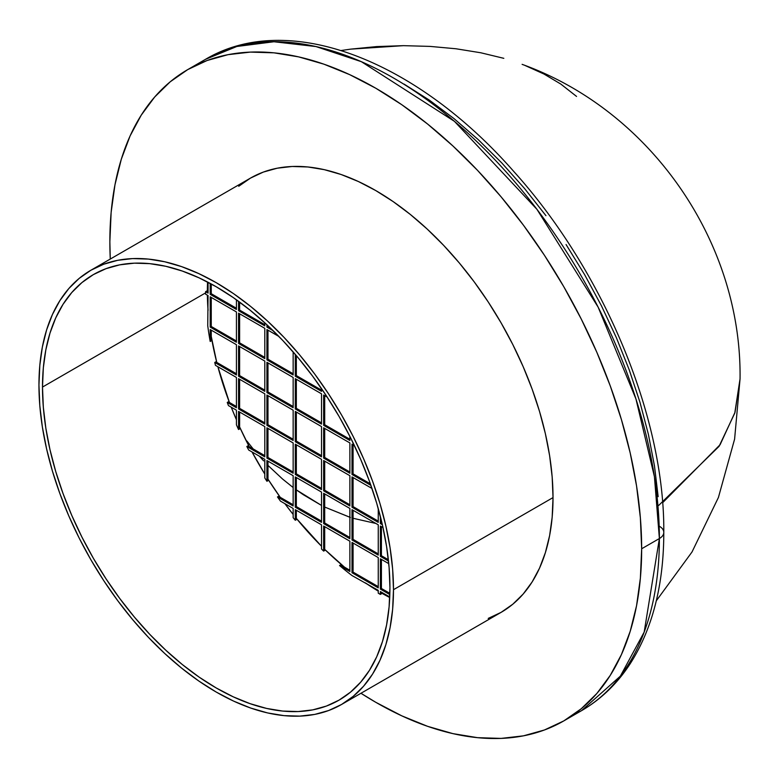 <?xml version="1.0" encoding="UTF-8"?>
<svg xmlns="http://www.w3.org/2000/svg" width="779" height="779" viewBox="0 0 779 779"><rect width="100%" height="100%" fill="white"/><g stroke="black" fill="none" stroke-linecap="round" stroke-linejoin="round"><path stroke-width="1.17" d="M389.938 587.658A245.677 141.846 60 0 1 339.06 700.126A245.677 141.846 60 0 1 149.734 634.31A245.677 141.846 60 0 1 42.494 387.066L205.578 292.904A245.677 141.846 -120 0 0 205.588 294.141L208.061 295.562L207.74 325.671A245.677 141.846 -120 0 0 210.194 341.465L211.255 340.851L211.255 330.16L211.255 340.851L210.194 341.465L210.194 329.546L236.427 344.698L236.427 374.991L214.741 362.469A245.677 141.846 -120 0 0 215.471 365.351L236.427 377.445L236.427 407.738L227.254 402.441A245.677 141.846 -120 0 0 228.451 405.586L236.427 410.192L236.427 424.818A245.677 141.846 -120 0 0 238.549 429.521L239.62 428.908L239.62 412.033L239.62 428.908L238.549 429.521L238.549 411.419L264.792 426.571L264.792 456.864L246.836 446.494A245.677 141.846 -120 0 0 248.667 450.009L264.792 459.318L264.792 477.936A245.677 141.846 -120 0 0 266.915 481.286L267.976 480.672L267.976 461.158L267.976 480.672L266.915 481.286L266.915 460.545L293.147 475.696L293.147 505.99L277.48 496.944A245.677 141.846 -120 0 0 280.479 501.131L293.147 508.444L293.147 517.655A245.677 141.846 -120 0 0 295.28 520.265L296.341 519.651L296.341 510.284L296.341 519.651L295.28 520.265L295.28 509.67L321.513 524.822L321.513 549.01A245.677 141.846 -120 0 0 323.645 551.094L324.707 550.48L324.707 526.662L324.707 550.48L323.645 551.094L323.645 526.049L349.878 541.201L349.878 571.494L339.556 565.525A245.677 141.846 -120 0 0 352.001 575.545L378.243 590.326L378.243 593.179A245.677 141.846 -120 0 0 380.366 594.416L381.428 593.793L381.428 592.167L381.428 593.793L380.366 594.416L380.366 591.553L389.743 596.967L380.366 591.553L380.366 594.416A245.677 141.846 -120 0 1 378.243 593.179L378.243 590.326L352.001 575.545A245.677 141.846 -120 0 1 339.556 565.525L340.618 564.911L339.556 565.525L349.878 571.494L349.878 541.201L323.645 526.049L323.645 551.094A245.677 141.846 -120 0 1 321.513 549.01L321.513 524.822L295.28 509.67L295.28 520.265A245.677 141.846 -120 0 1 293.147 517.655L293.147 508.444L280.479 501.131A245.677 141.846 -120 0 1 277.48 496.944L278.541 496.33L277.48 496.944L293.147 505.99L293.147 475.696L266.915 460.545L266.915 481.286A245.677 141.846 -120 0 1 264.792 477.936L264.792 459.318L248.667 450.009A245.677 141.846 -120 0 1 246.836 446.494L247.897 445.88L246.836 446.494L264.792 456.864L264.792 426.571L238.549 411.419L238.549 429.521A245.677 141.846 -120 0 1 236.427 424.818L236.427 410.192L228.451 405.586A245.677 141.846 -120 0 1 227.254 402.441L228.315 401.828L227.254 402.441L236.427 407.738L236.427 377.445L215.471 365.351A245.677 141.846 -120 0 1 214.741 362.469L215.802 361.855L214.741 362.469L236.427 374.991L236.427 344.698L210.194 329.546L210.194 341.465A245.677 141.846 -120 0 1 207.74 325.671L208.061 295.562L205.588 294.141A245.677 141.846 -120 0 1 205.578 292.904L42.494 387.066L43.332 407.213L45.834 428.129L49.973 449.61L55.718 471.461L63.011 493.467L71.775 515.416L81.931 537.091L93.373 558.28L106.012 578.797L119.703 598.428L134.329 616.987L149.734 634.31L165.791 650.202L182.325 664.536L199.19 677.165L216.221 687.954L233.242 696.825L250.108 703.671L266.642 708.432L282.699 711.071L298.114 711.548L312.73 709.873L326.42 706.056L339.06 700.126L350.501 692.151L360.658 682.2L369.431 670.378L376.715 656.785L382.46 641.565L386.598 624.865L389.101 606.841L389.938 587.658L389.101 567.511L386.598 546.595L382.46 525.104L376.715 503.253L369.431 481.256L360.658 459.308L350.501 437.632L339.06 416.434L326.42 395.927L312.73 376.296L298.114 357.727L282.699 340.413L266.642 324.512L250.108 310.188L233.242 297.559L216.221 286.76L199.19 277.899L182.325 271.053L165.791 266.282L149.734 263.653L134.329 263.166L119.703 264.85L106.012 268.667L93.373 274.598L81.931 282.573L71.775 292.524L63.011 304.346L55.718 317.929L49.973 333.149L45.834 349.859L43.332 367.883L42.494 387.066A245.677 141.846 60 0 1 93.383 274.598A245.677 141.846 60 0 1 282.699 340.413A245.677 141.846 60 0 1 389.938 587.658M207.38 295.173A245.677 141.846 -120 0 0 208.061 310.402L207.38 295.173M211.255 336.401A245.677 141.846 -120 0 0 216.757 362.401L211.255 336.401M217.886 366.734A245.677 141.846 -120 0 0 229.416 402.461L217.886 366.734M231.246 407.203A245.677 141.846 -120 0 0 236.427 419.754L231.246 407.203M239.62 426.95A245.677 141.846 -120 0 0 249.212 446.64L239.62 426.95M252.016 451.947A245.677 141.846 -120 0 0 264.792 474.07L252.016 451.947M267.976 479.153A245.677 141.846 -120 0 0 280.236 497.304L267.976 479.153M284.871 503.662A245.677 141.846 -120 0 0 293.147 514.422L284.871 503.662M296.341 518.376A245.677 141.846 -120 0 0 321.513 546.235L296.341 518.376M324.707 549.38A245.677 141.846 -120 0 0 344.474 567.141L324.707 549.38M365.4 582.906A245.677 141.846 -120 0 0 378.243 591.115L365.4 582.906M381.428 592.985A245.677 141.846 -120 0 0 389.724 597.522L381.428 592.985M187.739 69.594L207.068 60.519L228.033 54.666L250.41 52.105L274.004 52.836L298.571 56.867L323.879 64.16L349.693 74.648L375.76 88.212L401.818 104.737L427.632 124.065L452.94 145.994L477.517 170.338L501.101 196.834L523.488 225.248L544.443 255.298L563.782 286.691L581.3 319.137L596.85 352.312L610.259 385.907L621.418 419.579L630.211 453.027L636.55 485.921L640.377 517.938L641.662 548.767A376.043 217.107 60 0 0 477.517 170.338A376.043 217.107 60 0 0 187.739 69.594L170.212 81.795L154.67 97.024L141.252 115.126L130.093 135.926L121.31 159.218L114.971 184.789L111.134 212.375L109.858 241.733A376.043 217.107 60 0 0 110.267 259.056L109.858 241.733A376.043 217.107 60 0 1 187.739 69.594L205.461 59.35L236.845 46.477L273.955 41.745L315.943 46.555L361.349 61.677L454.42 121.329L536.935 209.317L598.116 307.101L635.946 398.945L654.428 476.69L659.385 538.532A15.044 8.686 0 0 0 663.796 532.388A15.044 8.686 180 0 1 659.385 538.532A376.043 217.107 -120 0 0 495.24 160.104A376.043 217.107 -120 0 0 205.461 59.35C288.59 9.942 416.337 60.265 513.906 171.614C604.007 271.628 664.779 417.145 663.796 532.388C663.757 584.669 652.607 628.39 630.318 663.552C617.328 683.602 601.057 699.308 581.504 710.682A376.043 217.107 -120 0 0 659.385 538.532L641.662 548.767L659.385 538.532L644.175 632.1L620.337 676.162L581.504 710.682L572.429 715.434A376.043 217.107 -120 0 0 581.504 710.682L563.772 720.916A376.043 217.107 60 0 1 360.959 693.271L375.76 702.288L401.818 715.852L427.632 726.34L452.94 733.633L477.517 737.664L501.101 738.404L523.488 735.834L544.443 729.981L563.782 720.916L581.3 708.705L596.85 693.476L610.259 675.374L621.418 654.584L630.211 631.282L636.55 605.721L640.377 578.125L641.662 548.767A376.043 217.107 60 0 1 563.772 720.916M488.219 618.409L501.101 612.362A250.692 144.738 -120 0 0 553.022 497.596L393.483 589.703A250.692 144.738 60 0 1 341.562 704.469A250.692 144.738 60 0 1 148.38 637.3A250.692 144.738 60 0 1 38.95 385.021L39.807 365.448L42.358 347.044L46.584 330.004L52.446 314.473L59.886 300.606L68.825 288.542L79.185 278.395L90.87 270.255L103.763 264.208L117.736 260.303L132.654 258.589L148.38 259.086L164.758 261.773L181.634 266.632L198.84 273.624L216.221 282.67L233.593 293.683L250.799 306.566L267.674 321.191L284.053 337.414L299.779 355.088L314.706 374.027L328.67 394.057L341.562 414.993L353.247 436.62L363.608 458.734L372.557 481.13L379.986 503.585L385.848 525.883L390.075 547.803L392.635 569.147L393.483 589.703L392.635 609.275L390.075 627.67L385.848 644.72L379.986 660.241L372.557 674.108L363.608 686.172L353.247 696.329L341.562 704.469L328.67 710.516L314.706 714.411L299.779 716.125L284.053 715.638L267.674 712.951L250.799 708.082L233.593 701.1L216.221 692.054L198.84 681.031L181.634 668.148L164.758 653.532L148.38 637.31L132.654 619.636L117.736 600.697L103.763 580.667L90.87 559.731L79.185 538.104L68.825 515.98L59.886 493.594L52.446 471.139L46.584 448.84L42.358 426.911L39.807 405.577L38.95 385.021A250.692 144.738 60 0 1 90.87 270.255A250.692 144.738 60 0 1 284.053 337.414A250.692 144.738 60 0 1 393.483 589.703L553.022 497.596A250.692 144.738 -120 0 0 443.592 245.307A250.692 144.738 -120 0 0 250.41 178.148L238.725 186.278M658.761 505.367L719.075 446.338L734.763 413.143L740.05 378.876L735.025 412.295L720.098 444.721L662.608 502.747M208.061 291.882L206.649 291.064L208.061 291.882M236.427 373.754L215.802 361.855L236.427 373.754M236.427 406.511L228.315 401.828L236.427 406.511M264.792 455.637L247.897 445.88L264.792 455.637M293.147 504.763L278.541 496.33L293.147 504.763M349.878 570.257L340.618 564.911L349.878 570.257M236.427 308.26L211.255 293.722L211.255 283.975L211.255 293.722L236.427 308.26M236.427 341.007L211.255 326.479L211.255 297.412L211.255 326.479L236.427 341.007M269.923 327.599L267.976 326.479L267.976 325.758L267.976 326.479L269.923 327.599M293.147 373.754L267.976 359.226L267.976 330.16L267.976 359.226L293.147 373.754M293.147 406.511L267.976 391.973L267.976 362.907L267.976 391.973L293.147 406.511M293.147 439.259L267.976 424.73L267.976 395.664L267.976 424.73L293.147 439.259M293.147 472.006L267.976 457.477L267.976 428.411L267.976 457.477L293.147 472.006M349.878 439.259L324.707 424.73L324.707 395.664L324.707 424.73L349.878 439.259M349.878 472.006L324.707 457.477L324.707 428.411L324.707 457.477L349.878 472.006M349.878 504.763L324.707 490.225L324.707 461.158L324.707 490.225L349.878 504.763M349.878 537.51L324.707 522.982L324.707 493.915L324.707 522.982L349.878 537.51M382.051 523.332L381.428 522.982L381.428 520.732L381.428 522.982L380.366 523.595L380.366 516.467L380.366 523.595L382.051 523.332M388.361 559.731L381.428 555.729L381.428 526.662L381.428 555.729L380.366 556.342L380.366 526.049L383.015 527.578L380.366 526.049L380.366 556.342L381.428 555.729L388.361 559.731M389.87 593.355L381.428 588.476L381.428 559.41L381.428 588.476L380.366 589.09L380.366 558.796L388.76 563.645L380.366 558.796L380.366 589.09L381.428 588.476L389.87 593.355M378.243 586.636L353.072 572.107L353.072 543.041L353.072 572.107L378.243 586.636M378.243 553.888L353.072 539.35L353.072 510.284L353.072 539.35L378.243 553.888M378.243 521.132L353.072 506.603L353.072 477.537L353.072 506.603L378.243 521.132M370.356 483.837L353.072 473.856L353.072 444.79L353.072 473.856L370.356 483.837M321.513 521.132L296.341 506.603L296.341 477.537L296.341 506.603L321.513 521.132M321.513 488.384L296.341 473.856L296.341 444.79L296.341 473.856L321.513 488.384M321.513 455.637L296.341 441.099L296.341 412.033L296.341 441.099L321.513 455.637M321.513 422.88L296.341 408.352L296.341 379.285L296.341 408.352L321.513 422.88M321.513 390.133L296.341 375.605L296.341 355.633L296.341 375.605L321.513 390.133M264.792 422.88L239.62 408.352L239.62 379.285L239.62 408.352L264.792 422.88M264.792 390.133L239.62 375.605L239.62 346.538L239.62 375.605L264.792 390.133M264.792 357.386L239.62 342.848L239.62 313.781L239.62 342.848L264.792 357.386M264.792 324.629L239.62 310.1L239.62 302.096L239.62 310.1L264.792 324.629M210.194 296.799L236.427 311.941L236.427 342.234L210.194 327.092L211.255 326.479L210.194 327.092L210.194 296.799L236.427 311.941L236.427 342.234L210.194 327.092L210.194 296.799M236.427 309.487L210.194 294.335L211.255 293.722L210.194 294.335L210.194 283.4L210.194 294.335L236.427 309.487L236.427 299.788L236.427 309.487M208.061 293.108L205.588 291.677L206.649 291.064L205.588 291.677A245.677 141.846 -120 0 0 205.578 292.904A245.677 141.846 -120 0 1 205.588 291.677L208.061 293.108L208.061 282.28L208.061 293.108M238.549 313.168L264.792 328.319L264.792 358.613L238.549 343.461L239.62 342.848L238.549 343.461L238.549 313.168L264.792 328.319L264.792 358.613L238.549 343.461L238.549 313.168M264.792 325.865L238.549 310.714L239.62 310.1L238.549 310.714L238.549 301.327L238.549 310.714L264.792 325.865L264.792 322.808L264.792 325.865M238.549 345.925L264.792 361.067L264.792 391.36L238.549 376.218L239.62 375.605L238.549 376.218L238.549 345.925L264.792 361.067L264.792 391.36L238.549 376.218L238.549 345.925M238.549 378.672L264.792 393.823L264.792 424.117L238.549 408.965L239.62 408.352L238.549 408.965L238.549 378.672L264.792 393.823L264.792 424.117L238.549 408.965L238.549 378.672M266.915 329.546L278.901 336.46L266.915 329.546L266.915 359.84L267.976 359.226L266.915 359.84L266.915 329.546M273.098 330.656L266.915 327.092L267.976 326.479L266.915 327.092L266.915 324.765L266.915 327.092L273.098 330.656M293.147 374.991L266.915 359.84L293.147 374.991L293.147 351.923L293.147 374.991M266.915 362.293L293.147 377.445L293.147 407.738L266.915 392.587L267.976 391.973L266.915 392.587L266.915 362.293L293.147 377.445L293.147 407.738L266.915 392.587L266.915 362.293M266.915 395.05L293.147 410.192L293.147 440.486L266.915 425.344L267.976 424.73L266.915 425.344L266.915 395.05L293.147 410.192L293.147 440.486L266.915 425.344L266.915 395.05M266.915 427.798L293.147 442.949L293.147 473.243L266.915 458.091L267.976 457.477L266.915 458.091L266.915 427.798L293.147 442.949L293.147 473.243L266.915 458.091L266.915 427.798M321.513 391.36L295.28 376.218L296.341 375.605L295.28 376.218L295.28 354.387L295.28 376.218L321.513 391.36L321.513 388.604L321.513 391.36M295.28 378.672L321.513 393.814L321.513 424.117L295.28 408.965L296.341 408.352L295.28 408.965L295.28 378.672L321.513 393.814L321.513 424.117L295.28 408.965L295.28 378.672M295.28 411.419L321.513 426.571L321.513 456.864L295.28 441.712L296.341 441.099L295.28 441.712L295.28 411.419L321.513 426.571L321.513 456.864L295.28 441.712L295.28 411.419M295.28 444.176L321.513 459.318L321.513 489.611L295.28 474.469L296.341 473.856L295.28 474.469L295.28 444.176L321.513 459.318L321.513 489.611L295.28 474.469L295.28 444.176M295.28 476.923L321.513 492.075L321.513 522.368L295.28 507.217L296.341 506.603L295.28 507.217L295.28 476.923L321.513 492.075L321.513 522.368L295.28 507.217L295.28 476.923M324.58 393.132L323.645 391.73L324.58 393.132M323.645 395.05L327.19 397.095L323.645 395.05L323.645 425.344L324.707 424.73L323.645 425.344L323.645 395.05M323.645 427.798L349.878 442.939L349.878 473.243L323.645 458.091L324.707 457.477L323.645 458.091L323.645 427.798L349.878 442.939L349.878 473.243L323.645 458.091L323.645 427.798M349.878 440.486L323.645 425.344L349.878 440.486L349.878 436.386L349.878 440.486M323.645 460.545L349.878 475.696L349.878 505.99L323.645 490.838L324.707 490.225L323.645 490.838L323.645 460.545L349.878 475.696L349.878 505.99L323.645 490.838L323.645 460.545M323.645 493.302L349.878 508.444L349.878 538.737L323.645 523.595L324.707 522.982L323.645 523.595L323.645 493.302L349.878 508.444L349.878 538.737L323.645 523.595L323.645 493.302M352.001 444.176L354.396 445.549L352.001 444.176L352.001 474.469L353.072 473.856L352.001 474.469L352.001 444.176M352.741 442.141L352.001 440.632L352.741 442.141M352.001 476.923L371.973 488.452L352.001 476.923L352.001 507.217L353.072 506.603L352.001 507.217L352.001 476.923M370.911 485.375L352.001 474.469L370.911 485.375M352.001 509.67L378.243 524.822L378.243 555.115L352.001 539.964L353.072 539.35L352.001 539.964L352.001 509.67L378.243 524.822L378.243 555.115L352.001 539.964L352.001 509.67M378.243 522.368L352.001 507.217L378.243 522.368L378.243 508.531L378.243 522.368M352.001 542.427L378.243 557.569L378.243 587.863L352.001 572.721L353.072 572.107L352.001 572.721L352.001 542.427L378.243 557.569L378.243 587.863L352.001 572.721L352.001 542.427M350.589 49.145L341.183 50.508L350.589 49.145L403.454 45.659L376.637 46.584L350.589 49.145M430.057 46.399L403.454 45.659L430.057 46.399L455.968 48.765L430.057 46.399M480.818 52.777L455.968 48.765L480.818 52.777L503.818 58.328L480.818 52.777M656.278 600.833L692.015 551.97L718.413 497.489L734.597 439.152L740.05 378.876C741.881 242.133 650.806 110.676 522.115 64.355L522.349 64.433M341.562 704.469L501.101 612.362L512.786 604.222L523.147 594.065L532.096 582.001L539.535 568.134L545.388 552.603L549.623 535.562L552.175 517.168L553.022 497.596L552.175 477.04L549.623 455.696L545.388 433.767L539.535 411.468L532.096 389.023L523.147 366.627L512.786 344.513L501.101 322.876L488.219 301.95L474.245 281.91L459.318 262.971L443.592 245.307L427.213 229.084L410.338 214.459L393.132 201.576L375.76 190.563L358.379 181.517L341.173 174.525L324.298 169.666L307.919 166.979L292.193 166.482L277.275 168.196L263.302 172.091L250.41 178.148L90.87 270.255M658.158 496.651L654.477 465.92L648.391 434.341L639.958 402.237L629.247 369.898L616.364 337.658L601.446 305.806L584.62 274.666L566.06 244.518M545.943 215.676L524.452 188.401L501.803 162.957L478.218 139.597L453.923 118.535L429.141 99.985L404.116 84.122M659.385 526.253A15.044 8.686 180 0 1 663.796 532.388M353.072 518.269L375.906 523.469L353.072 518.269M303.294 494.704L321.513 505.435L296.341 489.884L303.294 494.704M350.404 517.441L324.707 507.051L349.878 517.275M282.504 478.978L293.147 487.527L282.504 478.978L267.976 465.414L282.504 478.978M263.614 460.856L259.368 456.192L263.614 460.856M246.885 441.002L253.156 448.918L246.885 441.002M207.565 282.017A245.677 141.846 -120 0 0 207.35 291.473L207.565 282.017M576.557 96.44L560.792 84.054L543.995 74.044L525.017 65.465M382.382 524.754L380.366 523.595L382.382 524.754M388.497 561.036L380.366 556.342L388.497 561.036M389.831 594.562L380.366 589.09L389.831 594.562"/></g></svg>
